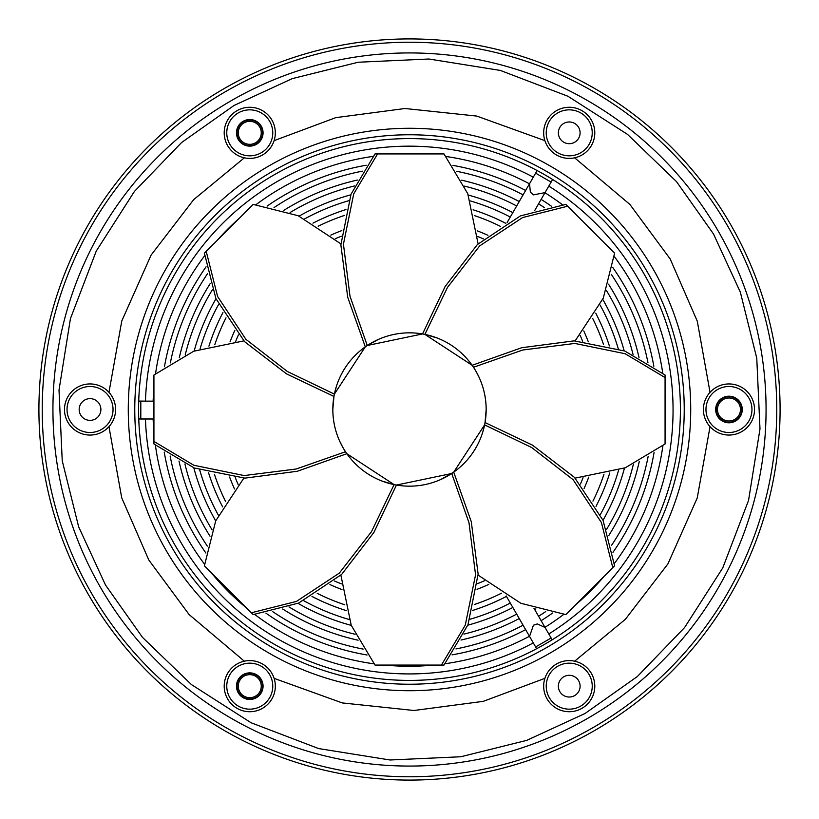 <?xml version="1.0" encoding="UTF-8"?>
<svg xmlns="http://www.w3.org/2000/svg" width="819" height="819" viewBox="0 0 819 819"><rect width="100%" height="100%" fill="white"/><g stroke="black" fill="none" stroke-linecap="round" stroke-linejoin="round"><path stroke-width="1.23" d="M574.641 157.811L629.893 204.443L670.198 258.988L697.276 321.161L710.042 392.321M233.988 105.497L181.603 142.516L134.408 191.451L96.243 251.095L70.434 318.642L59.009 390.049L62.234 460.79L78.634 526.771L105.497 585.012L142.516 637.397L191.451 684.592L251.095 722.757L318.642 748.566L390.049 759.991L460.79 756.766L526.771 740.366L585.012 713.503L637.397 676.484L684.592 627.549L722.757 567.905L748.566 500.358L759.991 428.951L756.766 358.21L740.366 292.229L713.503 233.988L676.484 181.603L627.549 134.408L567.905 96.243L500.358 70.434L428.951 59.009L358.21 62.234L292.229 78.634L233.988 105.497M488.83 584.397A191.677 191.677 0 0 1 477.067 589.301M341.963 589.547A191.677 191.677 0 0 1 329.934 584.571M234.51 488.963A191.677 191.677 0 0 1 229.607 477.057M230.037 341.892A191.677 191.677 0 0 1 234.818 330.436M235.739 341.308A186.568 186.568 0 0 1 238.431 334.869M484.387 580.784A186.568 186.568 0 0 1 477.661 583.589M341.359 583.845A186.568 186.568 0 0 1 334.398 580.968M238.124 484.5A186.568 186.568 0 0 1 235.299 477.651M525.634 629.627A248.546 248.546 0 0 1 452.037 654.872M367.055 654.995A248.546 248.546 0 0 1 265.878 613.114M205.907 553.05A248.546 248.546 0 0 1 164.23 452.098M164.445 366.748A248.546 248.546 0 0 1 206.06 266.82M267.107 206.112A248.546 248.546 0 0 1 366.195 165.243M170.372 362.868A243.438 243.438 0 0 1 207.514 273.71M274.017 207.586A243.438 243.438 0 0 1 362.387 171.151M523.075 625.194A243.438 243.438 0 0 1 455.937 648.945M363.145 649.088A243.438 243.438 0 0 1 272.819 611.701M207.32 546.099A243.438 243.438 0 0 1 170.127 455.988M533.302 642.915A263.882 263.882 0 0 1 145.454 418.99M145.454 401.095A263.882 263.882 0 0 1 533.302 177.18M153.133 401.095A256.214 256.214 0 0 1 153.931 387.971M155.579 373.577A256.214 256.214 0 0 1 204.586 255.825M217.311 240.254A256.214 256.214 0 0 1 239.394 218.171M256.081 204.607A256.214 256.214 0 0 1 372.87 156.419M529.463 636.271A256.214 256.214 0 0 1 445.167 663.718M433.783 665.069A256.214 256.214 0 0 1 384.592 665.069M373.914 663.82A256.214 256.214 0 0 1 254.77 614.496M246.744 608.179A256.214 256.214 0 0 1 211.056 572.491M204.515 564.158A256.214 256.214 0 0 1 155.405 445.28M153.931 432.125A256.214 256.214 0 0 1 153.133 418.99M519.236 618.55A235.77 235.77 0 0 1 461.025 640.038M358.057 640.202A235.77 235.77 0 0 1 282.709 609.019M210.012 536.199A235.77 235.77 0 0 1 179.003 461.046M179.279 357.811A235.77 235.77 0 0 1 210.237 283.528M283.865 210.35A235.77 235.77 0 0 1 357.422 180.037M185.227 354.873A230.651 230.651 0 0 1 212.377 289.772M290.121 212.5A230.651 230.651 0 0 1 354.535 185.954M516.676 614.117A230.651 230.651 0 0 1 463.974 634.101M355.108 634.264A230.651 230.651 0 0 1 288.994 606.91M212.121 529.913A230.651 230.651 0 0 1 184.93 463.984M512.848 607.473A222.983 222.983 0 0 1 467.813 625.184M351.269 625.378A222.983 222.983 0 0 1 298.003 603.337M215.704 520.894A222.983 222.983 0 0 1 193.806 467.813M194.144 351.064A222.983 222.983 0 0 1 215.97 298.72M200.071 348.884A217.874 217.874 0 0 1 218.622 304.422M510.288 603.04A217.874 217.874 0 0 1 470.004 619.256M349.068 619.461A217.874 217.874 0 0 1 303.747 600.706M218.345 515.151A217.874 217.874 0 0 1 199.723 469.993M506.449 596.396A210.207 210.207 0 0 1 472.778 610.401M346.283 610.616A210.207 210.207 0 0 1 311.978 596.427M222.635 506.92A210.207 210.207 0 0 1 208.558 472.768M208.927 346.13A210.207 210.207 0 0 1 222.932 312.602M214.803 344.615A205.098 205.098 0 0 1 226.003 317.792M501.515 593.181A205.098 205.098 0 0 1 474.303 604.524M344.748 604.76A205.098 205.098 0 0 1 317.209 593.355M225.706 501.689A205.098 205.098 0 0 1 214.414 474.293M536.65 648.709L535.626 646.938L551.126 638.001L552.16 639.803M138.728 401.095L140.807 401.095L140.807 418.99L138.759 418.99M243.376 697.235A12.776 12.776 0 0 1 238.698 679.78A12.776 12.776 0 0 1 256.152 675.102A12.776 12.776 0 0 1 260.831 692.557A12.776 12.776 0 0 1 243.376 697.235M244.021 696.13A11.497 11.497 0 0 1 239.803 680.415A11.497 11.497 0 0 1 255.518 676.207A11.497 11.497 0 0 1 259.725 691.912A11.497 11.497 0 0 1 244.021 696.13M243.376 121.765A12.776 12.776 0 0 1 260.831 126.443A12.776 12.776 0 0 1 256.152 143.898A12.776 12.776 0 0 1 238.698 139.22A12.776 12.776 0 0 1 243.376 121.765M244.021 122.87A11.497 11.497 0 0 1 259.725 127.088A11.497 11.497 0 0 1 255.518 142.793A11.497 11.497 0 0 1 239.803 138.585A11.497 11.497 0 0 1 244.021 122.87M741.748 409.5A12.776 12.776 0 0 1 728.961 422.276A12.776 12.776 0 0 1 716.185 409.5A12.776 12.776 0 0 1 728.961 396.724A12.776 12.776 0 0 1 741.748 409.5M740.468 409.5A11.497 11.497 0 0 1 728.961 420.997A11.497 11.497 0 0 1 717.464 409.5A11.497 11.497 0 0 1 728.961 398.003A11.497 11.497 0 0 1 740.468 409.5M727.559 225.87A367.26 367.26 0 0 1 593.13 727.559A367.26 367.26 0 0 1 91.441 593.13A367.26 367.26 0 0 1 225.87 91.441A367.26 367.26 0 0 1 727.559 225.87M171.57 546.867A274.744 274.744 0 0 1 272.133 171.57A274.744 274.744 0 0 1 647.43 272.133A274.744 274.744 0 0 1 546.867 647.43A274.744 274.744 0 0 1 171.57 546.867M730.435 224.211A370.577 370.577 0 0 0 224.211 88.565A370.577 370.577 0 0 0 88.565 594.789A370.577 370.577 0 0 0 594.789 730.435A370.577 370.577 0 0 0 730.435 224.211M644.113 274.048A270.905 270.905 0 0 1 544.952 644.113A270.905 270.905 0 0 1 174.887 544.952A270.905 270.905 0 0 1 274.048 174.887A270.905 270.905 0 0 1 644.113 274.048M569.236 675.306A10.862 10.862 0 0 0 558.374 686.168A10.862 10.862 0 0 0 569.236 697.03A10.862 10.862 0 0 0 580.098 686.168A10.862 10.862 0 0 0 569.236 675.306M569.236 663.165A23.004 23.004 0 0 1 592.239 686.168A23.004 23.004 0 0 1 569.236 709.162A23.004 23.004 0 0 1 546.232 686.168A23.004 23.004 0 0 1 569.236 663.165M569.236 711.721A25.553 25.553 0 0 0 594.789 686.168A25.553 25.553 0 0 0 569.236 660.605A25.553 25.553 0 0 0 543.673 686.168A25.553 25.553 0 0 0 569.236 711.721M559.827 138.268A10.862 10.862 0 0 0 574.662 142.24A10.862 10.862 0 0 0 578.644 127.406A10.862 10.862 0 0 0 563.8 123.423A10.862 10.862 0 0 0 559.827 138.268M549.314 144.339A23.004 23.004 0 0 1 557.729 112.92A23.004 23.004 0 0 1 589.148 121.335A23.004 23.004 0 0 1 580.732 152.754A23.004 23.004 0 0 1 549.314 144.339M591.369 120.055A25.553 25.553 0 0 0 556.449 110.698A25.553 25.553 0 0 0 547.102 145.618A25.553 25.553 0 0 0 582.012 154.965A25.553 25.553 0 0 0 591.369 120.055M99.437 414.926A10.862 10.862 0 0 0 95.465 400.092A10.862 10.862 0 0 0 80.631 404.074A10.862 10.862 0 0 0 84.603 418.908A10.862 10.862 0 0 0 99.437 414.926M109.951 420.997A23.004 23.004 0 0 1 78.532 429.422A23.004 23.004 0 0 1 70.117 398.003A23.004 23.004 0 0 1 101.536 389.578A23.004 23.004 0 0 1 109.951 420.997M67.905 396.724A25.553 25.553 0 0 0 77.252 431.633A25.553 25.553 0 0 0 112.172 422.276A25.553 25.553 0 0 0 102.815 387.367A25.553 25.553 0 0 0 67.905 396.724M227.631 145.618A25.553 25.553 0 0 1 236.988 110.698A25.553 25.553 0 0 1 271.898 120.055A25.553 25.553 0 0 1 262.551 154.965A25.553 25.553 0 0 1 227.631 145.618M229.852 144.339A23.004 23.004 0 0 1 238.268 112.92A23.004 23.004 0 0 1 269.686 121.335A23.004 23.004 0 0 1 261.271 152.754A23.004 23.004 0 0 1 229.852 144.339M238.257 139.476A13.288 13.288 0 0 0 256.408 144.349A13.288 13.288 0 0 0 261.281 126.187A13.288 13.288 0 0 0 243.12 121.325A13.288 13.288 0 0 0 238.257 139.476M728.961 383.947A25.553 25.553 0 0 1 754.524 409.5A25.553 25.553 0 0 1 728.961 435.053A25.553 25.553 0 0 1 703.408 409.5A25.553 25.553 0 0 1 728.961 383.947M728.961 386.496A23.004 23.004 0 0 1 751.965 409.5A23.004 23.004 0 0 1 728.961 432.504A23.004 23.004 0 0 1 705.968 409.5A23.004 23.004 0 0 1 728.961 386.496M728.961 396.212A13.288 13.288 0 0 0 715.673 409.5A13.288 13.288 0 0 0 728.961 422.788A13.288 13.288 0 0 0 742.26 409.5A13.288 13.288 0 0 0 728.961 396.212M271.898 698.945A25.553 25.553 0 0 1 236.988 708.302A25.553 25.553 0 0 1 227.631 673.382A25.553 25.553 0 0 1 262.551 664.035A25.553 25.553 0 0 1 271.898 698.945M269.686 697.665A23.004 23.004 0 0 1 238.268 706.08A23.004 23.004 0 0 1 229.852 674.661A23.004 23.004 0 0 1 261.271 666.246A23.004 23.004 0 0 1 269.686 697.665M261.281 692.813A13.288 13.288 0 0 0 256.408 674.651A13.288 13.288 0 0 0 238.257 679.524A13.288 13.288 0 0 0 243.12 697.675A13.288 13.288 0 0 0 261.281 692.813M381.941 481.05L394.113 484.613L346.857 453.706L345.505 451.74C337.162 438.892 332.934 424.815 332.831 409.5A76.669 76.669 0 0 0 409.5 486.169A76.669 76.669 0 0 0 486.169 409.5L485.053 422.553L532.473 445.126L574.406 477.334L603.081 520.403L614.598 565.837L565.837 614.598L520.874 603.286L478.112 575.143M342.7 447.143L339.946 441.758M482.667 432.422L484.613 424.887L453.706 472.143L440.612 479.576M453.706 472.143L471.263 521.652L478.132 574.068L467.966 624.795L443.98 665.069L441.421 665.069L465.274 625.132L475.563 574.825L469 522.768L451.74 473.495L396.457 485.053L373.873 532.473L341.666 574.406L298.597 603.081L253.163 614.598L204.402 565.837L215.714 520.874L243.857 478.112M474.355 450.389L472.143 453.706M437.059 337.95L424.887 334.387L472.143 365.294L473.495 367.26C481.838 380.108 486.066 394.185 486.169 409.5A76.669 76.669 0 0 0 409.5 332.831A76.669 76.669 0 0 0 332.831 409.5L333.947 396.447L286.527 373.873L244.594 341.666L215.919 298.597L204.402 253.163L253.163 204.402L298.126 215.714L340.888 243.857M552.63 179.484L551.126 182.094L535.626 173.147L537.131 170.547M330.825 235.114A191.677 191.677 0 0 1 341.82 230.589M477.211 230.835A191.677 191.677 0 0 1 487.95 235.299M583.783 330.948A191.677 191.677 0 0 1 588.308 341.81M588.738 477.139A191.677 191.677 0 0 1 584.101 488.452M335.247 238.759A186.568 186.568 0 0 1 341.267 236.281M477.753 236.527A186.568 186.568 0 0 1 483.548 238.933M580.149 335.36A186.568 186.568 0 0 1 582.616 341.257M583.056 477.702A186.568 186.568 0 0 1 580.466 484.009M452.887 165.377A248.546 248.546 0 0 1 525.634 190.469M541.124 199.406A248.546 248.546 0 0 1 551.392 206.204M612.807 267.526A248.546 248.546 0 0 1 653.838 366.257M654.064 452.59A248.546 248.546 0 0 1 612.97 552.334M552.62 613.021A248.546 248.546 0 0 1 541.124 620.679M456.695 171.294A243.438 243.438 0 0 1 523.075 194.891M538.564 203.839A243.438 243.438 0 0 1 544.522 207.698M611.322 274.396A243.438 243.438 0 0 1 647.921 362.428M648.157 456.429A243.438 243.438 0 0 1 611.517 545.403M545.71 611.588A243.438 243.438 0 0 1 538.564 616.246M548.791 186.118A263.882 263.882 0 0 1 548.791 633.967M402.211 153.931A256.214 256.214 0 0 1 416.154 153.931M446.222 156.521A256.214 256.214 0 0 1 529.463 183.825M544.963 192.762A256.214 256.214 0 0 1 562.356 204.658M587.469 226.034A256.214 256.214 0 0 1 593.202 231.767M614.342 256.572A256.214 256.214 0 0 1 662.704 372.962M665.069 397.143A256.214 256.214 0 0 1 665.069 422.942M662.878 445.884A256.214 256.214 0 0 1 614.434 563.4M604.105 576.33A256.214 256.214 0 0 1 575.47 604.965M563.656 614.455A256.214 256.214 0 0 1 544.963 627.323M461.67 180.19A235.77 235.77 0 0 1 519.236 201.535M608.548 284.183A235.77 235.77 0 0 1 639.004 357.442M639.291 461.414A235.77 235.77 0 0 1 608.783 535.534M535.872 608.886A235.77 235.77 0 0 1 534.735 609.602M464.547 186.128A230.651 230.651 0 0 1 516.676 205.968M606.388 290.417A230.651 230.651 0 0 1 633.067 354.545M633.363 464.312A230.651 230.651 0 0 1 606.644 529.269M299.089 216.134A222.983 222.983 0 0 1 350.788 194.84M468.284 195.035A222.983 222.983 0 0 1 512.848 212.612M602.753 299.344A222.983 222.983 0 0 1 624.16 350.788M624.487 468.079A222.983 222.983 0 0 1 603.019 520.27M304.801 218.806A217.874 217.874 0 0 1 348.648 200.747M470.413 200.952A217.874 217.874 0 0 1 510.288 217.045M600.081 305.026A217.874 217.874 0 0 1 618.232 348.638M618.58 470.239A217.874 217.874 0 0 1 600.368 514.547M312.981 223.147A210.207 210.207 0 0 1 345.946 209.572M473.116 209.787A210.207 210.207 0 0 1 505.722 223.311M595.741 313.175A210.207 210.207 0 0 1 609.377 345.935M609.756 472.962A210.207 210.207 0 0 1 596.037 506.337M318.181 226.249A205.098 205.098 0 0 1 344.471 215.428M474.58 215.653A205.098 205.098 0 0 1 500.542 226.423M592.649 318.356A205.098 205.098 0 0 1 603.511 344.461M603.91 474.447A205.098 205.098 0 0 1 592.946 501.126M340.888 575.143L351.228 625.286L375.02 665.069L441.421 665.069M365.294 346.857L367.26 345.505L350 296.232L343.437 244.175L353.726 193.868L377.579 153.931L375.02 153.931L351.034 194.205L340.868 244.932L347.737 297.348L365.294 346.857L334.387 394.113L336.333 386.578M344.645 368.611L346.857 365.294M476.3 371.857L479.054 377.242M378.388 339.424L367.26 345.505L422.543 333.947L445.126 286.527L477.334 244.594L520.403 215.919L565.837 204.402L614.598 253.163L603.286 298.126L575.143 340.888M346.857 453.706L297.348 471.263L244.932 478.132L194.205 467.966L153.931 443.98L153.931 375.02L193.714 351.228L243.857 340.888M345.505 451.74L296.232 469L244.175 475.563L193.868 465.274L153.931 441.421M334.387 394.113L287.336 371.478L245.884 339.312L217.588 296.458L206.214 251.351M377.579 153.931L443.98 153.931L467.772 193.714L478.112 243.857M424.887 334.387L447.522 287.336L479.688 245.884L522.542 217.588L567.649 206.214M472.143 365.294L521.652 347.737L574.068 340.868L624.795 351.034L665.069 375.02L665.069 443.98L625.286 467.772L575.143 478.112M473.495 367.26L522.768 350L574.825 343.437L625.132 353.726L665.069 377.579M484.613 424.887L531.664 447.522L573.116 479.688L601.412 522.542L612.786 567.649M394.113 484.613L371.478 531.664L339.312 573.116L296.458 601.412L251.351 612.786M244.359 661.189L189.107 614.557L148.802 560.012L121.724 497.839L108.958 426.679M274.109 140.643L335.739 117.649L405.016 108.507L476.73 116.073L544.901 140.643M710.042 426.679L697.225 497.993L667.925 563.881L625.368 619.307L574.641 661.189M550.112 653.05A281.234 281.234 0 0 0 653.05 268.888A281.234 281.234 0 0 0 268.888 165.95A281.234 281.234 0 0 0 165.95 550.112A281.234 281.234 0 0 0 550.112 653.05M100.706 587.786A356.562 356.562 0 0 1 231.214 100.706A356.562 356.562 0 0 1 718.294 231.214A356.562 356.562 0 0 1 587.786 718.294A356.562 356.562 0 0 1 100.706 587.786M535.626 646.938L529.545 636.404L533.415 625.225L537.295 623.924L545.034 627.456L533.957 608.271M140.807 401.095L153.931 401.167M551.126 182.094L545.034 192.629L533.415 194.871L530.364 192.158L529.545 183.691L507.125 222.522M108.958 392.321L121.775 321.007L151.075 255.118L193.632 199.693L244.359 157.811M544.891 678.357L483.261 701.351L413.984 710.493L342.27 702.927L274.099 678.357M153.931 418.918L152.979 418.99L153.931 418.99M529.545 636.404L506.193 595.956M152.979 401.095L153.931 401.095M545.034 192.629L534.735 210.473M529.545 183.691L535.626 173.147M152.979 418.99L140.807 418.99M545.034 627.456L551.126 638.001"/></g></svg>
